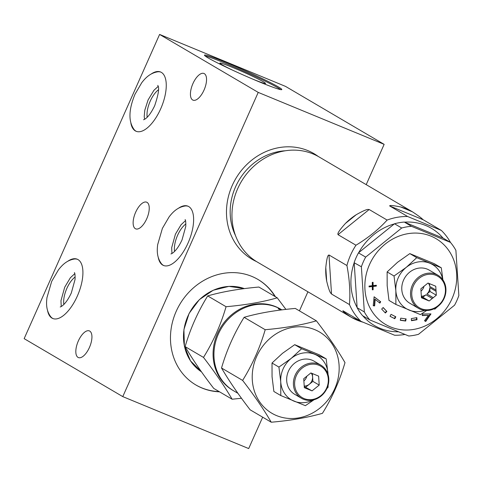 <?xml version="1.0" encoding="UTF-8"?>
<svg xmlns="http://www.w3.org/2000/svg" width="483" height="483" viewBox="0 0 483 483"><rect width="100%" height="100%" fill="white"/><g stroke="black" fill="none" stroke-linecap="round" stroke-linejoin="round"><path stroke-width="0.72" d="M372.308 286.534L372.339 289.848L373.142 289.758L373.111 286.449L376.342 286.087L376.329 285.26L373.105 285.616L373.075 282.301L372.272 282.392L372.302 285.707L369.072 286.069L369.084 286.896L372.308 286.534L369.078 286.618M413.925 329.382A49.773 44.551 -59.6 0 1 364.961 289.51A49.773 44.551 -59.6 0 1 407.67 233.724A49.773 44.551 -59.6 0 1 456.64 273.601A49.773 44.551 -59.6 0 1 413.925 329.382M434.308 308.667L434.73 309.217L437.664 306.596M422.239 315.574L428.433 315.327L424.503 320.772L425.71 321.479L430.963 313.908L422.48 314.053L422.239 315.574M411.468 320.694L411.335 318.593L416.847 317.651L416.98 319.752L411.468 320.694M400.745 318.158L400.286 320.265L405.666 321.044L406.125 318.937L400.745 318.158M391.049 314.348L390.029 316.28L394.792 318.732L395.812 316.806L391.049 314.348M383.158 307.514L381.667 309.09L385.38 313.008L386.871 311.432L383.158 307.514M373.226 305.757L374.645 305.896L375.152 299.351L379.867 303.107L380.682 301.772L374.102 296.773L373.226 305.757M401.711 228A56.445 50.522 -59.6 0 1 406.565 226.913A56.445 50.522 -59.6 0 1 411.456 226.304L450.446 242.394A56.445 50.522 -59.6 0 1 455.898 250.351L458.85 295.548A56.445 50.522 -59.6 0 1 454.551 305.202L418.52 334.302A56.445 50.522 -59.6 0 1 413.659 335.389A56.445 50.522 -59.6 0 1 408.769 335.999L369.779 319.909A56.445 50.522 -59.6 0 1 364.333 311.952L361.375 266.755A56.445 50.522 -59.6 0 1 365.673 257.101L401.711 228L394.508 223.762L358.664 252.718A56.342 50.431 -59.6 0 1 394.315 223.919M450.446 242.394L443.038 238.071A56.342 50.431 -59.6 0 0 425.789 225.531A56.342 50.431 -59.6 0 0 404.458 222.156L411.456 226.304M404.253 222.071A56.445 50.522 120.4 0 0 399.363 222.681A56.445 50.522 120.4 0 0 394.508 223.762M357.112 307.478A56.342 50.431 -59.6 0 1 354.19 262.764L357.13 307.713A56.445 50.522 120.4 0 0 362.576 315.677L369.779 319.909M404.953 334.453A60.961 54.561 -59.6 0 1 394.647 335.244L360.946 321.34A60.961 54.561 -59.6 0 1 349.481 304.592C350.404 292.336 349.553 279.313 346.927 265.529A60.961 54.561 -59.6 0 1 355.965 245.225C368.372 237.702 378.757 229.316 387.118 220.061A60.961 54.561 -59.6 0 1 407.622 216.505L441.323 230.409A60.961 54.561 -59.6 0 1 450.482 242.436M398.415 331.797A56.342 50.431 -59.6 0 1 380.03 328.307A56.342 50.431 -59.6 0 1 362.842 315.834M354.19 262.764L361.375 266.755M357.13 307.713L364.333 311.952M358.664 252.718L358.471 252.869A56.445 50.522 120.4 0 0 354.172 262.523M358.471 252.869L365.673 257.101M404.458 222.156L443.038 238.071M441.323 230.409L423.374 219.856C422.287 219.499 424.225 219.56 412.446 211.82L319.106 156.957A60.961 54.561 120.4 0 0 312.972 153.908A60.961 54.561 120.4 0 0 239.333 185.212A60.961 54.561 120.4 0 0 257.33 262.064L351.558 317.44A60.961 54.561 -59.6 0 0 357.245 320.229A60.961 54.561 -59.6 0 0 362.769 322.137M423.374 219.856L389.672 205.951L407.622 216.505M389.672 205.951C390.252 206.283 386.925 204.176 400.733 206.984A60.961 54.561 -59.6 0 1 406.758 209.03A60.961 54.561 -59.6 0 1 412.446 211.82L400.733 206.984M360.946 321.34L342.93 310.762M342.996 310.792C343.667 310.907 339.923 309.784 351.558 317.44L360.789 321.249M346.927 265.529L328.977 254.976L331.531 294.044L349.481 304.592M331.531 294.044C331.368 292.933 330.173 295.554 326.677 281.094A60.961 54.561 -59.6 0 1 325.79 267.522L326.677 281.094M328.977 254.976C328.941 255.803 327.347 252.301 325.79 267.522M345.411 223.454A60.961 54.561 -59.6 0 1 356.237 214.712L345.411 223.454C335.027 235.052 338.643 234.007 338.015 234.672L355.965 245.225M387.118 220.061L369.169 209.513C368.251 210.099 369.489 207.207 356.237 214.712M285.35 150.774A57.211 51.21 120.4 0 0 235.505 235.577M313.805 153.54A61.214 54.796 -59.6 0 1 317.941 156.293M256.183 261.369A61.214 54.796 -59.6 0 1 251.77 259.093M318.267 156.474A61.214 54.796 120.4 0 0 313.998 153.654A61.214 54.796 120.4 0 0 307.84 150.599A61.214 54.796 120.4 0 0 233.893 182.031A61.214 54.796 120.4 0 0 251.963 259.208A61.214 54.796 120.4 0 0 256.497 261.563M366.205 184.639L384.142 144.351L285.513 86.385L159.595 34.432L24.15 338.649L122.773 396.615L248.691 448.568L262.667 417.179M122.773 396.615L258.224 92.398L159.595 34.432M384.142 144.351L258.224 92.398M307.919 291.798L299.43 310.865M275.425 296.761A61.214 54.796 120.4 0 0 257.988 279.464A61.214 54.796 120.4 0 0 251.83 276.403A61.214 54.796 120.4 0 0 177.877 307.84A61.214 54.796 120.4 0 0 195.953 385.017A61.214 54.796 120.4 0 0 202.111 388.072A61.214 54.796 120.4 0 0 219.548 391.834M47.557 310.599A32.071 14.188 -67.6 0 0 52.762 318.49A32.071 14.188 -67.6 0 0 77.322 296.091A32.071 14.188 -67.6 0 0 77.22 259.196A32.071 14.188 -67.6 0 0 67.97 261.122M130.911 123.388A32.071 14.188 -67.6 0 0 136.109 131.279A32.071 14.188 -67.6 0 0 160.67 108.874A32.071 14.188 -67.6 0 0 160.573 71.985A32.071 14.188 -67.6 0 0 151.324 73.911M158.273 257.566A32.071 14.188 -67.6 0 0 163.471 265.457A32.071 14.188 -67.6 0 0 188.032 243.058A32.071 14.188 -67.6 0 0 187.935 206.169A32.071 14.188 -67.6 0 0 178.68 208.095M89.421 347.488A14.418 6.376 -67.6 0 0 89.379 330.903A14.418 6.376 -67.6 0 0 78.337 340.974A14.418 6.376 -67.6 0 0 78.385 357.565A14.418 6.376 -67.6 0 0 89.421 347.488M146.729 218.781A14.418 6.376 -67.6 0 0 146.687 202.196A14.418 6.376 -67.6 0 0 135.645 212.266A14.418 6.376 -67.6 0 0 135.687 228.851A14.418 6.376 -67.6 0 0 146.729 218.781M204.031 90.073A14.418 6.376 -67.6 0 0 203.989 73.488A14.418 6.376 -67.6 0 0 192.946 83.559A14.418 6.376 -67.6 0 0 192.989 100.144A14.418 6.376 -67.6 0 0 204.031 90.073M278.226 86.831A42.335 2.361 24 0 0 235.269 66.334A42.335 2.361 24 0 0 204.46 55.134A42.335 2.361 24 0 0 208.034 57.869A42.335 2.361 24 0 0 250.997 78.373A42.335 2.361 24 0 0 281.806 89.572A42.335 2.361 24 0 0 278.226 86.831M205.172 56.01A42.335 2.361 -156 0 1 239.031 69.081A42.335 2.361 -156 0 1 277.81 87.767A42.335 2.361 -156 0 1 280.677 89.627M251.891 78.753A24.989 1.395 24 0 0 265.535 83.468A24.989 1.395 24 0 0 263.434 81.832A24.989 1.395 24 0 0 237.944 69.679A24.989 1.395 24 0 0 219.88 63.14A24.989 1.395 24 0 0 221.999 64.74A24.989 1.395 24 0 0 232.51 70.126M53.07 318.611A32.071 14.188 112.4 0 1 50.8 316.836C45.746 310.164 46.362 302.642 46.954 297.691L51.675 281.414L58.443 269.852C61.51 265.922 66.376 260.156 74.666 258.985A32.071 14.188 112.4 0 1 77.528 259.335M75.167 276.976A18.372 8.126 -67.6 0 0 66.865 288.381A18.372 8.126 -67.6 0 0 63.841 304.435M136.423 131.394A32.071 14.188 112.4 0 1 134.147 129.619C128.285 121.559 128.575 109.756 135.023 94.203L141.791 82.641C144.864 78.711 149.73 72.945 158.013 71.774A32.071 14.188 112.4 0 1 160.881 72.118M158.521 89.766A18.372 8.126 -67.6 0 0 150.213 101.164A18.372 8.126 -67.6 0 0 147.194 117.224M163.785 265.578A32.071 14.188 112.4 0 1 161.509 263.803C156.462 257.131 157.078 249.614 157.669 244.664L162.385 228.387L169.153 216.819C172.226 212.894 177.092 207.122 185.375 205.957A32.071 14.188 112.4 0 1 188.243 206.301M185.883 223.943A18.372 8.126 -67.6 0 0 177.575 235.348A18.372 8.126 -67.6 0 0 174.55 251.401M281.607 309.899L278.214 308.734L280.985 309.977M281.867 309.869L281.293 309.531A47.105 42.16 120.4 0 0 276.554 307.176A47.105 42.16 120.4 0 0 219.65 331.362A47.105 42.16 120.4 0 0 233.555 390.747L237.938 393.325M316.383 320.833L295.288 308.432C275.654 310.171 258.592 313.129 244.102 317.319C234.213 333.294 226.69 350.193 221.528 368.01C229.081 380.96 238.62 394.895 250.146 409.819L271.241 422.214C263.694 409.27 254.155 395.329 242.623 380.405C252.512 364.43 260.035 347.537 265.191 329.714C284.831 327.981 301.893 325.017 316.383 320.833C328.325 336.367 337.865 350.302 345.001 362.642C339.507 381.202 331.984 398.101 322.427 413.333C307.188 417.65 290.126 420.615 271.241 422.214M221.528 368.01L242.623 380.405M244.102 317.319L265.191 329.714M314.819 329.666A47.105 42.16 -59.6 0 1 334.743 388.743A47.105 42.16 -59.6 0 1 276.56 415.591A47.105 42.16 -59.6 0 1 256.642 356.514A47.105 42.16 -59.6 0 1 314.819 329.666M314.089 399.731L305.353 405.678L280.792 395.547L280.738 381.83L278.926 367.08L291.158 358.428L301.627 348.744L326.188 358.875L328.054 374.53M328.156 385.042L328.048 387.348L326.894 388.537M326.188 358.875L319.269 354.812L294.708 344.681L282.483 353.327L272.014 363.017L272.062 376.728L273.873 391.484L280.792 395.547M272.014 363.017L278.926 367.08M294.708 344.681L301.627 348.744M313.05 399.99A25.653 22.967 -59.6 0 1 293.954 401.132A25.653 22.967 -59.6 0 1 280.738 381.83A25.653 22.967 -59.6 0 1 283.098 368.952A25.653 22.967 -59.6 0 1 291.158 358.428A25.653 22.967 -59.6 0 1 314.789 354.329A25.653 22.967 -59.6 0 1 327.999 373.631A25.653 22.967 -59.6 0 1 328.042 374.482M320.839 365.148L314.095 361.187A19.193 17.177 120.4 0 0 288.46 371.167A19.193 17.177 120.4 0 0 294.648 394.273L301.386 398.24A19.193 17.177 -59.6 0 1 295.204 375.128A19.193 17.177 -59.6 0 1 320.839 365.148A19.193 17.177 -59.6 0 1 327.021 388.254A19.193 17.177 -59.6 0 1 301.386 398.24M296.333 375.659A18.257 16.344 -59.6 0 1 318.883 365.251A18.257 16.344 -59.6 0 1 326.605 388.151A18.257 16.344 -59.6 0 1 304.055 398.553A18.257 16.344 -59.6 0 1 296.333 375.659M312.06 390.874L319.209 385.096L318.623 376.13L310.883 372.936L303.735 378.714L304.32 387.68L312.06 390.874L304.248 386.545M312.386 373.552L312.893 381.383L305.745 387.161M312.893 381.383L319.209 385.096M304.212 386.038A8.054 7.209 120.4 0 0 311.837 380.948A8.054 7.209 120.4 0 0 311.245 373.087M306.826 376.215A8.054 7.209 -59.6 0 1 306.313 377.706A8.054 7.209 -59.6 0 1 303.879 380.93M233.126 390.493A47.105 42.16 -59.6 0 1 218.654 331.103A47.105 42.16 -59.6 0 1 275.684 306.663A47.105 42.16 -59.6 0 1 280.858 309.277M241.494 398.264L232.106 399.218C224.553 386.261 215.013 372.327 203.488 357.408C213.377 341.427 220.9 324.528 226.056 306.717C245.696 304.978 262.758 302.02 277.248 297.83L285.9 309.392M277.248 297.83L258.882 287.041C239.248 288.774 222.186 291.732 207.696 295.922C197.807 311.903 190.284 328.802 185.128 346.613C192.681 359.569 202.22 373.504 213.746 388.423L232.106 399.218M226.056 306.717L207.696 295.922M203.488 357.408L185.128 346.613M219.155 391.604A61.214 54.796 -59.6 0 1 201.713 387.843A61.214 54.796 -59.6 0 1 195.754 384.897M257.789 279.349A61.214 54.796 -59.6 0 1 275.032 296.532M435.231 308.184L434.465 308.872M428.433 315.327L422.281 315.327M430.401 313.92L425.318 321.249L425.71 321.479M425.318 321.249L424.503 320.772M416.473 317.717L416.588 319.523L416.98 319.752M416.588 319.523L411.45 320.392M405.696 318.877L405.267 320.815L405.666 321.044M405.267 320.815L400.322 320.096M395.408 316.594L394.4 318.502L394.792 318.732M394.4 318.502L390.041 316.256M383.067 307.605L386.871 311.432M386.478 311.197L385.072 312.682M375.152 299.351L374.76 299.116L374.253 305.667L373.244 305.57M374.253 305.667L374.645 305.896M374.096 296.84L380.682 301.772M380.29 301.543L379.505 302.823M372.683 282.35L372.713 285.387L373.105 285.616M375.937 285.302L376.342 286.087M375.943 285.858L372.719 286.214L373.111 286.449M372.719 286.214L372.749 289.528L373.142 289.758M372.749 289.528L372.333 289.577M387.118 271.941L387.173 285.658L388.984 300.408L395.897 304.471L395.849 290.76L394.037 276.004L406.269 267.353L416.738 257.668L409.819 253.605L397.587 262.257L387.118 271.941L394.037 276.004M416.738 257.668L441.299 267.805L434.38 263.736L409.819 253.605M441.299 267.805L442.899 279.868M426.652 310.497L420.458 314.608L395.897 304.471M424.684 310.394A25.653 22.967 -59.6 0 1 409.059 310.056A25.653 22.967 -59.6 0 1 395.849 290.76A25.653 22.967 -59.6 0 1 398.209 277.882A25.653 22.967 -59.6 0 1 406.269 267.353A25.653 22.967 -59.6 0 1 429.9 263.253A25.653 22.967 -59.6 0 1 442.748 279.651M437.96 275.256L429.206 270.112A19.193 17.177 120.4 0 0 403.571 280.092A19.193 17.177 120.4 0 0 409.753 303.203L418.513 308.347A19.193 17.177 -59.6 0 1 412.325 285.242A19.193 17.177 -59.6 0 1 437.96 275.256A19.193 17.177 -59.6 0 1 444.149 298.367A19.193 17.177 -59.6 0 1 418.513 308.347M413.46 285.767A18.257 16.344 -59.6 0 1 436.01 275.364A18.257 16.344 -59.6 0 1 443.732 298.259A18.257 16.344 -59.6 0 1 421.182 308.667A18.257 16.344 -59.6 0 1 413.46 285.767M432.261 298.494A8.108 7.257 120.4 0 0 433.251 297.697L436.33 295.204L436.083 291.34A8.108 7.257 120.4 0 0 435.998 290.102L435.744 286.238L432.412 284.861A8.108 7.257 120.4 0 0 431.343 284.421L428.01 283.044L424.931 285.538A8.108 7.257 120.4 0 0 423.941 286.334L420.862 288.822L421.11 292.686A8.108 7.257 120.4 0 0 421.194 293.924L421.448 297.788L424.78 299.164A8.108 7.257 120.4 0 0 425.849 299.605L429.182 300.981L432.261 298.494L425.952 294.781L422.873 297.274L429.182 300.981M426.942 293.984A8.108 7.257 120.4 0 0 429.007 291.08A8.108 7.257 120.4 0 0 429.767 287.633L430.021 291.497L426.942 293.984L433.251 297.697M421.339 296.2A8.108 7.257 120.4 0 0 425.952 294.781M421.393 296.991L425.849 299.605M424.78 299.164L421.405 297.184M424.014 286.268A8.108 7.257 -59.6 0 1 423.482 287.832A8.108 7.257 -59.6 0 1 421.007 291.098M429.508 283.666L429.689 286.395A8.108 7.257 120.4 0 0 428.457 283.231M429.689 286.395L435.998 290.102M436.083 291.34L429.767 287.633M430.021 291.497L436.33 295.204M422.873 297.274L421.369 296.653M369.169 209.513L338.015 234.672M244.368 288.611A47.105 42.16 120.4 0 0 189.215 313.425A47.105 42.16 120.4 0 0 201.465 371.832L190.507 360.879L184.391 346.136L183.914 329.569L189.131 313.358L199.346 299.641L213.22 290.235L228.924 286.383L244.374 288.611M61.232 306.524L60.967 300.71L64.704 287.216L70.367 277.761L74.793 273.656M74.388 272.617C74.937 272.98 75.161 275.268 75.052 279.47L71.321 292.964C65.495 305.341 60.604 306.862 60.212 306.971M143.566 119.76C144.031 119.494 148.504 118.601 154.669 105.747C158.521 94.348 159.547 87.568 157.742 85.406M158.146 86.439L153.902 90.327L148.058 100.005L144.785 110.263L144.218 116.506L144.58 119.313M171.942 253.497L171.682 247.682L175.42 234.189L181.083 224.728L185.508 220.622M185.104 219.59C185.653 219.952 185.877 222.234 185.768 226.436L182.031 239.93C176.21 252.313 171.32 253.829 170.928 253.943"/></g></svg>

